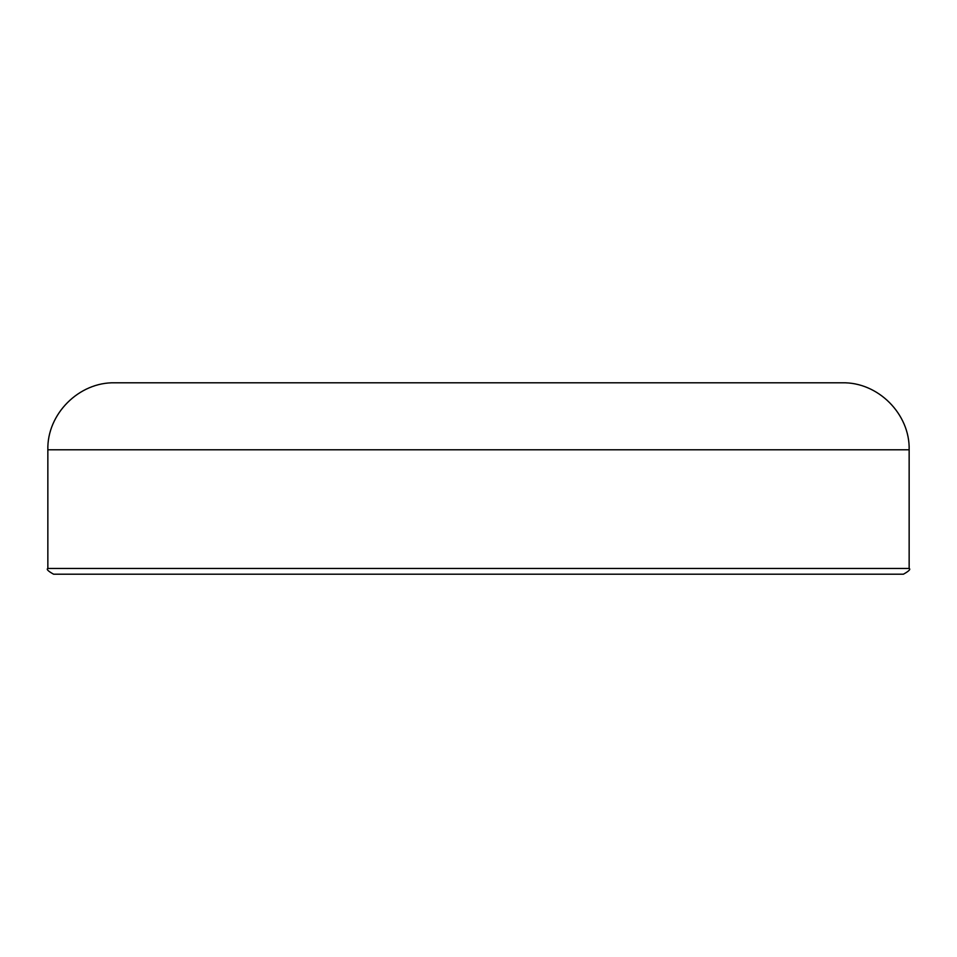 <?xml version="1.0" encoding="UTF-8"?>
<svg xmlns="http://www.w3.org/2000/svg" width="957" height="957" viewBox="0 0 957 957"><rect width="100%" height="100%" fill="white"/><g stroke="black" fill="none" stroke-linecap="round" stroke-linejoin="round"><path stroke-width="1.44" d="M47.85 568.458L909.15 568.458C910.813 569.236 908.899 571.15 903.408 574.2L53.592 574.2C48.101 571.15 46.187 569.236 47.85 568.458L47.85 449.79C46.929 413.998 79.036 381.879 114.84 382.8L842.16 382.8C877.964 381.879 910.071 413.998 909.15 449.79L47.85 449.79M909.15 568.458L909.15 449.79"/></g></svg>
